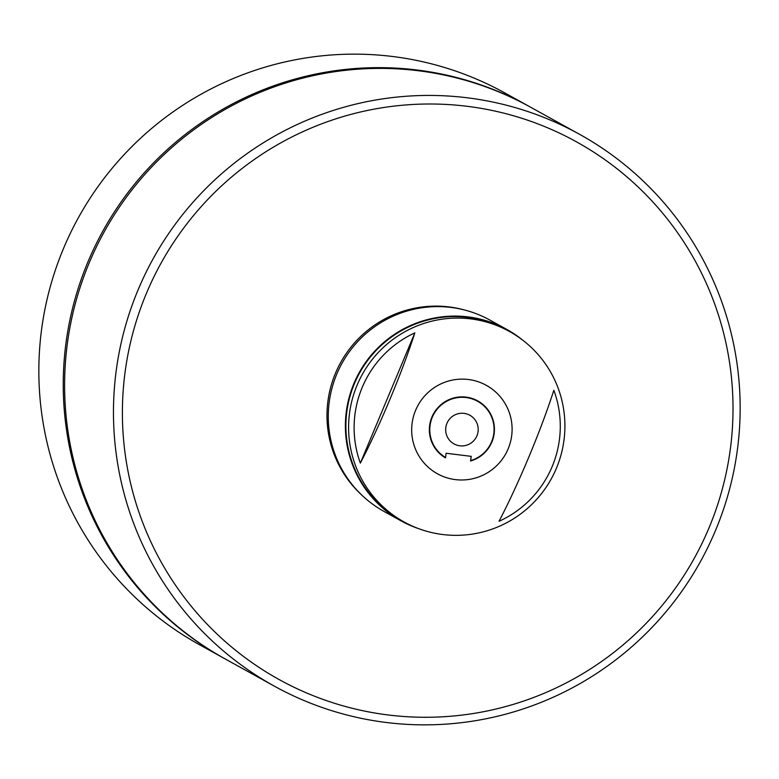 <?xml version="1.0" encoding="UTF-8"?>
<svg xmlns="http://www.w3.org/2000/svg" width="779" height="779" viewBox="0 0 779 779"><rect width="100%" height="100%" fill="white"/><g stroke="black" fill="none" stroke-linecap="round" stroke-linejoin="round"><path stroke-width="1.17" d="M464.216 309.915A108.846 107.96 119 0 0 347.415 351.816A108.846 107.96 119 0 0 345.457 476.105A108.846 107.96 119 0 0 361.758 495.074M522.884 340.287A109.352 108.456 119 0 0 506.993 329.536L489.884 320.072A109.352 108.456 119 0 0 479.143 314.882A109.352 108.456 119 0 0 339.274 368.574A109.352 108.456 119 0 0 383.998 511.423L401.107 520.898A109.352 108.456 119 0 0 411.848 526.078A109.352 108.456 119 0 0 418.654 528.649M506.993 329.536A109.352 108.456 119 0 0 496.252 324.356A109.352 108.456 119 0 0 356.383 378.049A109.352 108.456 119 0 0 401.107 520.898M553.84 390.269C540.568 431.332 518.658 483.681 499.018 521.297A103.724 102.886 119 0 0 553.84 390.269M442.384 476.164A50.528 50.119 119 0 0 508.161 448.821A50.528 50.119 119 0 0 481.393 382.947A50.528 50.119 119 0 0 415.616 410.29A50.528 50.119 119 0 0 442.384 476.164M414.74 527.11A108.846 107.96 119 0 0 553.966 473.661A108.846 107.96 119 0 0 509.447 331.474A108.846 107.96 119 0 0 498.764 326.313A108.846 107.96 119 0 0 359.538 379.762A108.846 107.96 119 0 0 404.058 521.949A108.846 107.96 119 0 0 414.74 527.11M509.447 331.474L506.749 329.984A108.846 107.96 119 0 0 496.057 324.824A108.846 107.96 119 0 0 356.84 378.263A108.846 107.96 119 0 0 401.351 520.45L404.058 521.949M466.095 397.543A32.338 32.075 119 0 0 445.559 457.468L446.104 453.242L471.207 456.358L470.652 460.584A32.338 32.075 119 0 0 466.095 397.543M445.559 457.468L445.461 457.877A32.747 32.475 -61 0 1 466.095 397.115A32.747 32.475 -61 0 1 470.555 460.993L471.159 456.358M388.185 714.966A307.228 304.725 119 0 0 730.449 448.237A307.228 304.725 119 0 0 467.234 106.314A307.228 304.725 119 0 0 124.961 373.053A307.228 304.725 119 0 0 388.185 714.966M467.371 97.803A315.31 312.749 -61 0 1 579.459 134.251A315.31 312.749 -61 0 1 724.314 506.876A315.31 312.749 -61 0 1 386.238 722.484A315.31 312.749 -61 0 1 274.15 686.036A315.31 312.749 -61 0 1 129.304 313.411A315.31 312.749 -61 0 1 467.371 97.803M579.459 134.251L530.606 107.22A315.31 312.749 119 0 0 418.518 70.772A315.31 312.749 119 0 0 80.441 286.38A315.31 312.749 119 0 0 225.297 659.005L274.15 686.036M478.063 431.576A16.369 16.242 119 0 0 469.854 415.256A16.369 16.242 119 0 0 445.802 427.574A16.369 16.242 119 0 0 454.001 443.903A16.369 16.242 119 0 0 478.063 431.576M529.924 106.84A315.31 312.749 119 0 0 529.253 106.47L504.85 92.964A315.31 312.749 119 0 0 392.762 56.516A315.31 312.749 119 0 0 54.686 272.124A315.31 312.749 119 0 0 199.541 644.749L223.943 658.255A315.31 312.749 119 0 0 224.615 658.625M529.253 106.47A315.31 312.749 119 0 0 417.164 70.022A315.31 312.749 119 0 0 79.088 285.63A315.31 312.749 119 0 0 223.943 658.255M360.356 463.106C379.889 425.636 401.623 373.716 414.856 332.867A103.724 102.886 119 0 0 360.356 463.106L414.856 332.867"/></g></svg>
